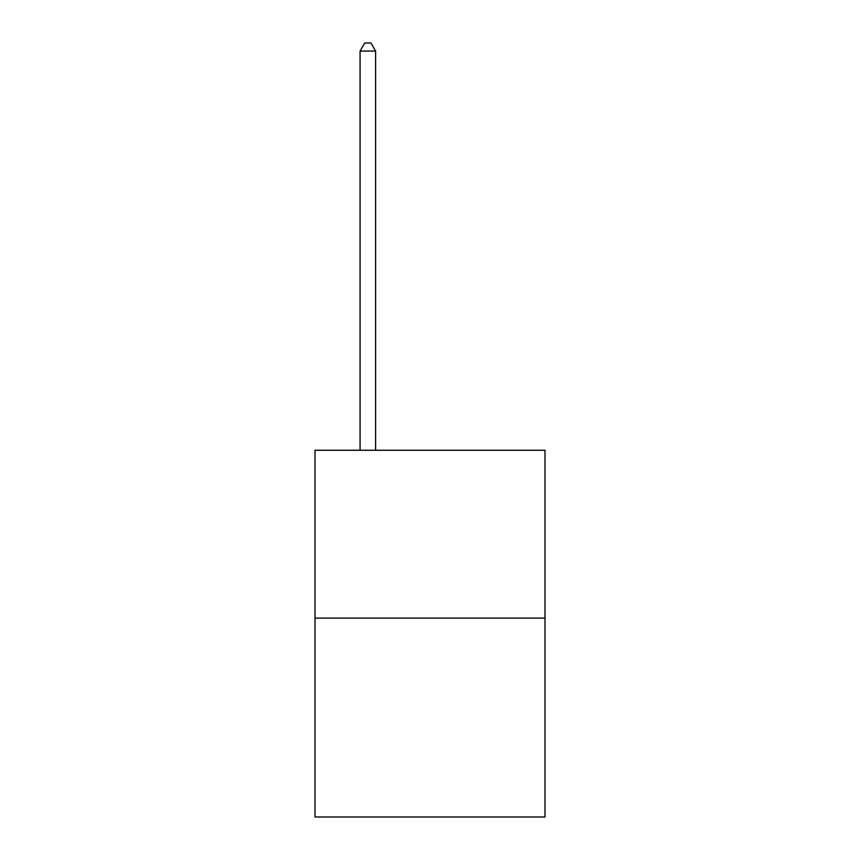 <?xml version="1.0" encoding="UTF-8"?>
<svg xmlns="http://www.w3.org/2000/svg" width="860" height="860" viewBox="0 0 860 860"><rect width="100%" height="100%" fill="white"/><g stroke="black" fill="none" stroke-linecap="round" stroke-linejoin="round"><path stroke-width="1.29" d="M544.993 618.093L544.993 450.264L315.007 450.264L315.007 817L544.993 817L544.993 618.093L315.007 618.093M375.616 450.264L375.616 51.084L360.071 51.084L360.071 450.264M360.071 51.084L364.737 43L370.95 43L375.616 51.084"/></g></svg>
